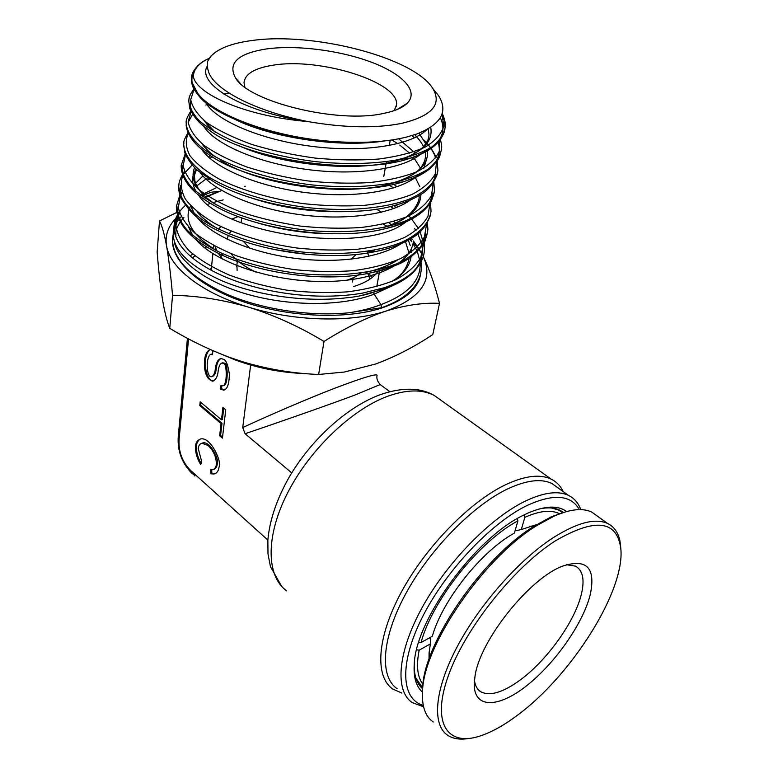 <?xml version="1.0" encoding="UTF-8"?>
<svg xmlns="http://www.w3.org/2000/svg" width="778" height="778" viewBox="0 0 778 778"><rect width="100%" height="100%" fill="white"/><g stroke="black" fill="none" stroke-linecap="round" stroke-linejoin="round"><path stroke-width="1.17" d="M422.96 684.339C417.368 677.045 416.094 665.657 419.167 650.184L416.629 649.795M419.167 650.184L430.37 643.892L430.429 638.65L429.505 637.843M515.328 529.896L516.329 530.654L521.309 529.536L524.829 517.36C539.679 510.718 551.281 509.541 559.635 513.82M523.925 515.017L524.829 517.36M517.915 520.871L514.423 533.086C481.757 550.795 442.371 600.178 432.305 636.278L421.063 642.531C432.325 600.139 479.491 541.07 517.915 520.871L517.088 518.731M418.768 642.19L421.063 642.531M414.197 664.947C414.139 675.965 416.95 683.901 422.629 688.754L422.619 688.754M429.728 657.235L429.155 651.974M422.658 687.878L415.87 678.056M529.624 526.307L534.787 525.782M551.758 508.015L558.779 510.144L562.718 512.731M429.028 659.219L429.067 652.985L430.37 643.892M521.309 529.536L536.538 524.693M566.452 564.711L575.545 566.151C582.839 570.362 584.803 579.629 581.429 593.945C575.02 621.525 546.526 661.183 519.198 680.74C502.432 692.712 489.615 696.378 480.746 691.749C477.254 689.541 475.154 685.739 474.444 680.322M475.057 675.897C480.045 640.158 529.74 578.064 562.659 566.112C586.748 558.293 595.938 567.833 590.23 594.723C583.053 623.46 555.113 663.333 526.687 685.7C498.28 708.301 473.423 708.952 474.249 683.249L475.057 675.897M517.049 715.527C571.276 675.849 625.006 591.144 620.844 548.85C617.178 520.083 595.151 517.545 554.763 541.235C513.14 568.086 464.699 629.256 448.186 676.15C431.333 723.248 447.389 746.569 479.433 736.212C491.015 732.506 503.551 725.611 517.049 715.527M620.756 547.887L620.572 545.806C619.677 534.749 615.349 527.299 607.589 523.458C595.219 517.876 577.072 522.631 553.139 537.734C518.702 560.043 478.713 605.41 456.501 648.035C434.231 690.718 432.004 725.008 447.7 735.298C453.117 738.837 460.07 739.907 468.531 738.507M597.864 516.475L591.708 512.06C582.664 507.791 570.186 509.123 554.267 516.038L536.859 525.539C484.033 557.495 423.981 644.758 422.571 690.514C421.598 705.967 425.167 716.46 433.258 721.984M566.394 511.603L551.514 516.699L534.457 525.996C482.72 557.272 424.078 642.492 422.668 687.392L422.473 691.924M223.101 354.904L235.744 360.136C258.179 368.325 281.811 372.837 306.649 373.683M369.968 279.078L367.819 273.506M368.898 273.302L371.894 277.678M380.53 272.747L379.45 271.95M558.478 488.205L551.981 483.546C541.264 478.363 526.521 480.133 507.742 488.866C472.966 505.35 429.816 549.239 405.688 593.857C381.453 638.514 379.392 676.734 397.14 688.686M401.895 693.072L392.832 689.075C374.636 676.753 376.688 637.581 401.497 591.834C426.208 546.127 470.437 501.246 506.06 484.5C525.228 475.659 540.292 473.89 551.262 479.19C556.581 481.835 560.568 485.978 563.204 491.599M579.338 509.619C570.848 494.652 553.197 493.388 526.395 505.817C490.461 523.468 445.22 571.49 422.182 617.547C398.988 663.673 401.224 699.296 423.242 705.335M423.563 706.774L412.233 702.602C394.796 690.981 397.344 652.81 422.007 607.832C446.572 562.893 489.994 518.381 524.693 501.411C543.433 492.416 558.059 490.432 568.582 495.46C574.349 498.319 578.414 503.045 580.777 509.629M422.464 692.099C416.055 686.468 413.332 676.986 414.285 663.644C415.909 619.162 476.214 537.16 523.72 515.114L527.912 513.11C545.106 505.671 557.991 505.155 566.569 511.554M563.505 512.469L560.053 510.29C554.529 507.557 547.469 507.139 538.872 509.055M558.837 509.736L559.44 510.485M200.685 464.622C196.902 458.271 195.2 452.144 195.589 446.241C195.628 442.711 197.349 440.26 200.763 438.909C211.003 436.769 222.158 462.482 219.065 466.897C218.56 470.904 216.877 473.267 214.028 473.987L211.003 473.812L210.692 469.679L212.589 469.718C214.709 469.202 215.963 467.461 216.342 464.495C216.459 457.347 213.746 451.036 208.193 445.551L202.066 443.207C199.79 443.81 198.516 445.599 198.234 448.566L201.755 461.753L200.685 464.622M200.325 438.996C197.865 440.698 196.581 443.003 196.503 445.901C196.095 451.444 197.631 457.299 201.113 463.494M213.707 469.329C215.71 468.726 216.897 466.995 217.257 464.145C219.668 460.858 210.789 441.184 202.98 442.867L201.852 443.246M223.451 385.392C228.508 386.433 228.032 362.033 224.434 363.161L222.372 362.888M221.876 385.674L221.516 388.806L220.573 389.117L221.02 385.217L222.508 385.703C227.565 386.754 227.079 362.344 223.481 363.472L222.031 362.995C220.028 363.705 218.735 366.409 218.161 371.096C217.675 376.484 215.846 379.849 212.666 381.201C208.115 379.927 205.421 375.385 204.565 367.576C203.885 357.647 205.713 351.685 210.06 349.682L210.595 349.672M220.573 389.117L223.636 390.148C227.186 389.554 229.111 384.332 229.384 374.49C228.178 365.709 226.359 360.7 223.928 359.465L221.001 358.483C217.928 359.426 216.031 362.869 215.331 368.801C214.932 373.07 213.678 375.725 211.567 376.776C206.121 377.826 205.587 355.838 211.062 354.175L211.246 354.165M220.894 358.502C218.365 360.146 216.829 363.472 216.284 368.5L215.331 368.801M380.199 384.546L354.564 395.185C330.037 404.346 281.198 421.53 245.089 433.716L291.731 472.878M236.901 264.909L237.096 270.481M250.662 365.018L242.726 427.55L245.089 433.716M242.726 427.55C267.457 416.084 304.519 399.941 334.462 388.329C364.619 376.922 378.779 372.779 376.96 375.91C376.474 378.886 377.641 381.842 380.471 384.789L389.856 391.674M178.366 435.281L179.057 439.784C178.454 451.969 182.402 462.278 190.902 470.709L194.87 476.019M190.902 470.709L267.846 540.049M188.548 338.897L179.057 439.784M212.88 350.674L212.452 354.632L211.062 354.175M200.17 401.808L221.497 419.809L222.926 407.409L225.746 409.763L222.43 438.16L219.649 435.777L221.059 423.592L199.781 405.571L200.17 401.808M212.53 353.893L212.015 353.873M212.161 376.581L212.511 376.474C214.621 375.414 215.876 372.759 216.284 368.5M221.516 388.806L224.686 389.807M209.972 349.701C201.91 355.663 205.227 381.648 213.61 380.88L213.697 380.87M214.028 473.987L211.003 473.812M211.908 473.462L211.635 469.795M223.743 408.1L222.43 419.478L221.497 419.809M222.547 437.129L220.582 435.437L219.649 435.777M220.582 435.437L221.993 423.261L221.059 423.592M199.781 405.571L200.714 405.25L221.993 423.261M200.714 405.25L200.996 402.508M419.916 685.204L419.05 684.757M192.263 257.732L195.054 255.952M195.103 255.991L192.419 257.858M219.289 254.931L220.096 254.202M222.907 253.784L220.757 256.857M345.101 280.761C351.734 278.777 357.063 276.209 361.089 273.049M368.743 256.361L367.226 251.411M356.227 254.445L351.014 259.22M266.64 48.917C296.719 44.813 339.889 50.356 371.291 62.152C402.683 73.91 419.177 91.191 407.234 103.241C402.557 107.841 394.465 111.283 382.941 113.559C337.74 123.673 249.232 102.006 235.569 78.033C227.468 63.144 237.815 53.439 266.64 48.917M394.213 110.612L396.479 105.001C400.057 82.244 319.632 57.164 272.913 65.226C254.639 68.104 245.012 73.91 244.02 82.653L244.837 87.087M377.962 271.279C373.576 277.795 365.446 282.881 353.591 286.547M381.56 270.326L383.36 271.658M207.609 61.355L207.249 67.005L208.922 72.967C216.167 90.861 256.935 111.468 307.398 121.456L307.787 121.543C343.866 127.787 374.908 128.458 400.903 123.546C431.683 116.243 442.332 104.583 432.85 88.585C414.295 57.601 313.184 31.567 251.625 40.573C232.301 43.15 218.861 48.217 211.285 55.763L207.609 61.355L210.877 56.045L216.021 51.795M433.239 89.071L438.578 95.704C448.459 111.565 441.194 124.334 416.775 134.001L406.476 137.093C386.102 142.092 361.284 143.531 332.031 141.421C272.806 137.113 214.067 115.163 197.777 93.389L197.69 93.282C193.382 88.186 191.281 83.343 191.388 78.734C190.814 75.592 194.704 64.759 207.882 58.953L209.058 58.399M420.665 273.389C418.749 288.239 405.717 299.793 381.57 308.069C346.298 319.515 289.659 317.385 244.389 302.107C199.061 286.849 171.141 260.99 172.483 239.381L172.638 237.562M207.716 204.332L210.459 203.379M212.365 202.766L223.179 199.868M421.151 270.355L421.161 270.316C420.431 277.338 417.193 283.902 411.465 290.009C404.638 297.138 394.699 303.041 381.628 307.709L348.563 312.814C309.605 316.724 262.04 309.42 226.69 294.181C190.581 277.376 172.522 259.006 172.522 239.06L173.202 234.324M181.148 216.731L177.073 221.613L174.009 228.217M173.591 230.016L173.222 233.137C172.998 249.991 188.976 265.755 221.147 280.44C255.787 295.416 305.842 302.681 346.969 297.75C361.128 296.437 373.771 293.053 384.877 287.578L362.762 293.073C346.959 295.825 329.814 296.749 311.346 295.834C292.849 294.843 274.838 292.11 257.294 287.646C239.828 283.114 224.55 277.347 211.441 270.355C198.478 263.334 188.772 255.836 182.344 247.861C176.48 240.451 173.708 233.274 174.019 226.32L179.358 212.345M439.521 303.362L432.772 334.55C414.091 346.998 395.136 356.791 375.91 363.919L344.391 372.03L318.64 374.471C292.752 373.459 267.243 369.171 242.084 361.595L229.656 357.394C209.01 349.662 189.044 339.976 169.76 328.326C166.949 321.324 164.479 311.414 162.349 298.616C160.268 285.273 158.537 269.781 157.156 252.15L159.49 220.991C161.921 225.396 164.275 233.653 166.541 245.78C168.777 258.578 170.771 275.091 172.541 295.309C197.349 295.708 222.751 299.676 248.746 307.203C274.731 315.401 299.822 326.818 323.988 341.474C345.335 327.937 366 317.803 385.985 311.083C405.542 305.083 423.388 302.516 439.521 303.362C434.678 284.554 429.31 269.071 423.417 256.905M169.76 328.326L172.541 295.309M318.64 374.471L323.988 341.474M419.148 249.699L422.153 254.464L419.352 249.466M419.031 248.941L413.41 240.986C411.64 263.927 373.45 282.025 321.236 281.5C269.1 281.121 214.164 261.709 195.667 239.274M412.146 239.498L411.241 238.486M176.888 212.365L159.49 220.991M383.379 224.152L387.016 226.31M423.261 256.594C433.774 279.73 421.355 297.896 385.985 311.083C351.199 322.724 295.018 321.499 248.746 307.203C202.076 293.257 169.964 268.011 166.541 245.78C164.907 235.588 167.98 226.495 175.789 218.492M410.132 239.439L411.854 241.122M413.215 242.522L418.797 249.223M390.838 286.489L374.16 294.142L373.508 292.547M197.69 93.282L192.361 83.013C191.3 80.844 192.166 73.2 193.372 76.477C195.823 93.739 245.401 116.35 307.787 121.543M174.146 240.665C176.664 260.659 206.199 282.881 249.067 294.745C291.945 306.61 343.088 306.279 374.16 294.142L380.938 304.626L381.628 307.709M441.972 114.133L444.588 120.989L445.104 127.699C444.267 130.218 446.387 129.722 439.813 140.39C433.356 148.141 423.67 154.025 410.774 158.031C361.08 176.1 252.529 160.89 211.451 131.832L201.745 124.558C193.1 117.138 189.103 107.335 189.715 108.006L188.772 101.062C188.937 96.842 190.668 93.02 193.975 89.538M442.205 113.384C444.783 119.015 445.745 123.799 445.094 127.718C443.635 134.74 439.181 141.168 431.732 147.023C422.561 152.4 410.755 156.728 396.294 160.005C372.38 164.07 345.325 164.605 315.148 161.61C284.962 157.671 258.063 151.039 234.441 141.693C220.232 135.294 208.796 128.564 200.121 121.494C193.216 114.424 189.433 107.617 188.772 101.062C189.287 98.855 187.79 97.561 193.878 88.993M440.202 138.465C442.789 149.911 441.175 146.07 441.486 149.259C439.988 156.524 435.505 163.176 428.026 169.244C418.875 174.836 407.079 179.358 392.647 182.811C368.801 187.128 341.853 187.829 311.803 184.901C272.524 180.117 235.471 168.719 211.811 154.764C195.327 144.144 186.681 133.057 186.185 122.963C185.738 120.571 187.304 116.583 190.892 111.001M437.158 160.91L437.917 170.431C436.011 181.867 426.461 191.437 409.267 199.139C384.818 208.465 347.64 211.752 308.516 207.716C269.412 202.99 232.564 191.427 209.039 177.151C192.681 166.278 184.085 154.871 183.666 144.436C184.551 141.645 181.896 143.56 188.033 132.6M432.305 193.304C430.526 209.165 414.975 220.933 385.664 228.615C407.04 223.772 424.574 213.697 431.498 200.899L434.435 191.184C432.48 202.932 422.911 212.802 405.727 220.796C381.317 230.492 344.255 234.052 305.297 230.084C275.509 226.262 248.999 219.406 225.785 209.535C211.83 202.737 200.617 195.511 192.127 187.877C185.407 180.195 181.76 172.735 181.177 165.5L185.242 153.781M430.555 202.581L431.022 211.528C429.009 223.587 419.42 233.75 402.255 242.026C377.884 252.091 340.929 255.913 302.136 252.023C263.363 247.394 226.894 235.53 203.661 220.631C187.527 209.272 179.076 197.252 178.755 186.156L179.018 183.618C178.804 184.425 179.63 179.183 182.548 174.564M425.556 233.808C422.872 252.967 403.101 266.3 366.253 273.788C378.623 271.454 389.457 268.216 398.764 264.053C409.423 260.046 423.485 246.49 425.245 240.441L427.667 231.504C425.605 243.854 415.997 254.299 398.861 262.857C374.51 273.263 337.681 277.347 299.044 273.525C269.509 269.762 243.261 262.779 220.291 252.587C206.501 245.527 195.414 238.01 187.051 230.016C180.438 221.954 176.878 214.096 176.363 206.433L179.922 194.957M424.136 242.678L424.38 251.1C422.629 266.494 409.452 278.65 384.877 287.578L383.505 289.27L361.128 295.514M190.114 255.904L192.769 254.075M204.604 247.803L206.666 246.937M211.412 267.992L209.953 269.548M223.043 259.444L218.161 253.258M216.809 250.895L214.981 246.276M218.54 229.131L220.845 226.583M232.233 218.968L238.175 216.537M231.085 231.163L229.102 233.945M228.314 235.433L227.108 239.196M231.144 253.725C236.094 260.562 244.409 266.708 256.079 272.154M249.855 248.299L243.125 241.102M441.739 400.826L434.163 395.409C422.026 389.107 406.281 389.486 386.929 396.547C350.995 409.996 308.876 450.53 287.131 493.826C265.279 537.151 266.484 576.401 286.635 590.862M307.398 121.456C242.493 111.964 196.533 83.888 207.191 66.266M426.966 129.508C411.163 145.583 362.509 153.013 311.035 146.254C259.56 139.573 215.292 120.143 205.664 102.511M420.567 154.258C402.304 169.497 354.661 176.061 305.56 169.283C256.448 162.563 214.339 143.804 203.68 126.192M426.616 159.12L423.864 168.145M418.768 174.544C402.168 190.824 355.731 198.75 306.513 192.681C257.285 186.691 213.833 167.834 201.823 149.502M391.927 139.962L397.752 143.667M410.658 199.858C390.731 214.611 345.364 220.884 299.18 214.553C253.006 208.251 212.754 190.357 200.111 172.473M391.003 160.939L392.268 161.756M405.708 222.061C365.631 255.223 222.907 234.577 198.497 195.064M196.134 191.573C191.417 183.336 191.456 175.828 196.221 169.069M209.797 158.255L212.462 156.991M404.988 240.791C386.17 256.439 342.904 264.014 297.75 258.675C252.626 253.365 211.82 235.909 197.058 217.363M194.393 213.678L190.863 205.995M192.74 235.423L188.694 227.264M191.631 208.29L192.263 207.415M201.823 198.944L221.759 190.474M384.439 140.944C339.685 148.151 271.133 137.677 234.509 119.131M430.672 127.291C433.297 140.857 423.368 151.545 400.884 159.344C361.332 173.163 281.869 165.86 237.718 145.165M215.389 132.357L203.914 120.366M419.002 133.174L425.819 143.862M427.55 150.592C428.736 164.528 417.368 175.313 393.464 182.937C347.854 197.777 258.607 185.368 220.738 160.433M215.341 156.835C209.311 152.488 204.867 148.121 202.008 143.736M398.657 138.815L415.257 153.081M348.875 211.528C313.485 212.773 279.847 207.862 247.968 196.795M397.286 159.811L397.908 160.258M415.248 177.394L419.819 186.749M420.937 194.374C420.431 209.049 407.439 220.213 381.969 227.857M332.634 233.789C306.454 233.614 281.247 229.928 257.012 222.732M216.158 204.847C196.746 191.796 189.579 179.358 194.665 167.552M374.296 250.234L368.665 251.527L376.387 251.382C330.203 261.748 258.899 252.091 218.18 230.696C202.241 223.568 189.978 212.89 181.362 198.682C179.144 193.236 178.279 189.064 178.755 186.156M308.02 254.503L274.469 249.582M217.062 228.392C208.222 223.033 201.531 217.47 197.019 211.704M193.411 185.397L202.922 175.945M397.597 259.959C389.486 265.24 378.983 269.344 366.107 272.271M218.501 251.732C194.889 237.669 185.028 223.675 188.928 209.759M189.249 208.805L190.639 205.762M200.724 195.229L216.858 187.479M376.513 209.156L381.453 212.238M393.717 221.536L395.419 223.092M408.333 240.188L410.327 245.702M411.076 249.368L411.319 252.208M411.173 255.981C410.084 265.551 403.908 273.944 392.666 281.15M193.372 76.477C193.596 69.446 198.429 63.611 207.882 58.953L208.864 58.71M442.04 113.928L443.761 126.172C441.408 134.03 435.155 141.032 425.012 147.178C412.69 152.634 397.247 156.582 378.662 159.043C358.697 160.492 337.526 160.171 315.158 158.09C292.81 155.007 271.755 150.485 252.014 144.513C233.701 137.91 218.686 130.665 206.967 122.768C197.505 114.774 192.098 107.033 190.727 99.545L194.082 89.382M439.764 139.204L439.288 151.282C435.592 158.965 428.24 165.733 417.251 171.598C404.268 176.762 388.475 180.418 369.861 182.567C350.051 183.734 329.298 183.18 307.582 180.904C285.993 177.666 265.755 173.027 246.859 167.007C229.384 160.375 215.039 153.11 203.836 145.214C194.782 137.21 189.55 129.43 188.14 121.864L191.135 111.507M223.928 94.138L229.072 93.078M424.117 140.361C429.913 146.186 433.764 152.07 435.68 158.002M436.565 161.756L435.242 173.941C431.041 181.663 423.329 188.471 412.107 194.364C398.958 199.518 383.136 203.175 364.639 205.324C345.014 206.481 324.533 205.917 303.196 203.622C271.347 199.012 241.87 190.328 219.542 179.29C206.141 171.617 196.27 163.711 189.91 155.59C185.728 147.587 185.193 140.128 188.295 133.213M433.2 182.898L431.566 195.317C427.239 203.194 419.449 210.138 408.187 216.167C395.078 221.467 379.343 225.25 360.992 227.507C341.552 228.771 321.265 228.285 300.152 226.058C279.176 222.839 259.512 218.2 241.161 212.122C224.161 205.392 210.148 197.972 199.119 189.861C190.153 181.605 184.824 173.494 183.141 165.539L185.534 154.521M429.864 203.671L427.968 216.303C423.475 224.327 415.608 231.416 404.346 237.582C391.237 243.008 375.579 246.908 357.374 249.271C338.099 250.633 318.007 250.215 297.108 248.036C265.92 243.553 237.018 234.839 214.981 223.578C201.716 215.71 191.845 207.551 185.368 199.09C180.992 190.707 180.165 182.82 182.859 175.42M183.384 174.457L192.215 164.907M208.854 156.397L210.566 155.804M235.977 150.183L236.736 150.086M426.597 224.025L424.428 236.872C419.838 245.041 411.893 252.266 400.612 258.559C387.541 264.121 371.972 268.138 353.893 270.608C334.773 272.057 314.866 271.726 294.162 269.606C273.603 266.465 254.309 261.836 236.279 255.709C219.561 248.892 205.703 241.316 194.733 232.972C185.738 224.443 180.282 216.002 178.347 207.638L180.253 195.949M180.807 194.84L182.101 192.662M411.708 219.163L418.515 228.625M420.13 231.766L423.203 242.269M423.358 244.039L420.83 257.362C415.88 265.823 407.507 273.282 395.739 279.759C382.124 285.438 366.02 289.465 347.426 291.857C327.82 293.17 307.543 292.586 286.596 290.116C265.901 286.596 246.675 281.539 228.936 274.935C212.608 267.642 199.363 259.619 189.2 250.847C181.109 241.929 176.655 233.186 175.838 224.609L179.485 212.725M211.237 192.244L201.492 195.793L211.237 192.244L218.968 191.3L205.596 196.824M244.224 186.331L245.264 186.253M409.85 239.313L411.708 241.744M413.011 243.602L417.164 251.1M417.368 251.576L420.042 261.7M420.178 263.645C420.558 280.965 407.478 294.619 380.938 304.626C371.505 308.283 360.72 311.015 348.563 312.814M332.031 141.421C283.902 137.969 234.645 123.216 211.013 106.498C203.612 102.006 197.631 95.606 193.07 87.272C190.464 79.512 191.787 81.875 191.388 78.685M440.348 117.692C448.128 134.691 438.267 148.141 410.774 158.031L400.884 159.344C410.998 155.824 418.506 151.642 423.417 146.809C429.437 138.873 427.929 138.902 428.6 137.463C429.223 135.81 429.038 132.96 428.046 128.905M191.894 111.808L190.338 105.993L190.785 100.479M401.322 106.907L401.866 107.208M437.995 141.732C443.518 158.975 431.809 172.376 402.878 181.916C353.27 198.244 254.182 184.503 212.394 156.952C200.578 149.551 192.983 142.121 189.589 134.652M188.169 122.331L192.643 114.21M205.791 105.03L206.919 104.515M411.776 135.644L414.616 137.774M435.787 172.434C435.349 177.695 433.074 182.645 428.96 187.294M437.129 174.593C433.239 184.114 427.511 190.921 419.935 195.006C413.099 199.226 404.618 202.708 394.495 205.46C345.383 219.892 255.631 207.522 213.668 181.721L198.147 170.81C190.746 164.994 184.678 153.684 184.892 152.799L183.666 144.436M411.543 157.778L413.206 159.14M385.664 228.615C337.71 241.044 257.314 230.055 215.652 206.355C192.643 193.673 181.157 180.039 181.177 165.461M185.135 179.105C182.762 174.126 182.081 169.371 183.093 164.839M420.849 230.424C411.97 239.857 397.15 246.84 376.387 251.382C393.435 248.046 408.713 240.674 413.371 237.105C420.606 232.953 426.227 225.863 430.224 215.827M182.966 200.724C180.389 195.434 179.611 190.367 180.622 185.543M389.263 185.222L393.6 187.916M366.253 273.788C322.569 281.967 260.533 273.613 221.467 254.844C191.427 240.344 176.392 224.2 176.363 206.403M180.934 222.09C178.074 216.41 177.17 210.964 178.211 205.762M207.065 180.068L209.515 179.203M390.449 206.481L393.571 208.601M414.655 228.625L416.016 230.628M417.874 233.76L421.919 244.739M422.123 245.926C423.543 255.34 420.46 264.063 412.904 272.096M174.35 231.455L177.073 221.613M558.779 510.144L557.563 509.25M477.945 689.289L480.746 691.749M591.708 512.06L607.589 523.458M551.514 516.699L554.267 516.038M422.668 687.392L422.571 690.514M281.597 586.301L270.443 566.588L267.992 553.917L267.856 539.99C269.674 520.083 276.754 499.175 289.105 477.274C311.025 439.677 347.046 406.855 380.364 394.631C402.216 387.162 420.149 387.425 434.163 395.409L551.262 479.19M202.98 442.867L202.066 443.207M353.212 277.756L352.483 281.996M237.407 260.513L236.716 266.494M187.43 338.304L178.23 436.682C177.316 451.075 182.042 463.464 192.429 473.86M223.636 390.148L224.579 389.827M222.994 362.694L222.031 362.995M213.61 380.88L212.666 381.201M568.582 495.46L551.981 483.546M420.227 686.322L422.639 688.511M397.14 109.494L407.234 103.241M383.778 176.509L386.423 161.62M389.282 145.535L390.225 140.215M396.167 106.751L396.479 105.001M379.654 270.841L376.746 286.664M432.85 88.585L438.578 95.704M185.388 205.431C179.125 211.013 175.439 217.062 174.321 223.558L173.222 233.137M204.779 121.076C206.705 124.509 210.293 128.302 215.555 132.464M414.732 134.711C419.109 139.311 422.016 143.327 423.446 146.77M425.119 151.992C426.179 156.767 425.021 161.61 421.647 166.521C417.679 172.492 408.285 177.968 393.464 182.937L402.878 181.916C413.517 178.211 417.339 177.608 428.785 169.614C441.359 157.924 438.957 156.689 440.679 153.431M202.873 144.445C205.402 148.462 209.613 152.614 215.506 156.932M399.804 145.097L409.685 153.208M413.439 157.127L420.402 168.058M411.688 178.891L412.243 179.621M418.768 195.716C421.044 198.73 413.847 220.777 381.842 227.886M196.669 169.478C193.245 177.121 194.801 175.935 194.821 180.35C195.434 183.783 198.769 193.634 216.342 204.945M393.775 184.279L397.004 186.798M374.169 250.263L368.665 251.527M207.454 177.861L196.805 185.913M197.923 212.443C202.163 217.869 208.611 223.218 217.257 228.489M393.765 205.655L396.09 207.648M396.488 260.436C388.348 265.619 378.166 269.567 365.952 272.3M196.523 234.441C201.016 240.032 208.416 245.829 218.715 251.839M388.981 222.839L391.315 224.784M405.494 241.686L409.189 253.696M409.102 258.286C407.166 268.177 401.302 275.966 391.499 281.646M436.05 157.487C435.174 154.501 429.835 145.379 424.029 140.196M434.445 191.145L433.832 181.935M183.17 173.62L184.6 171.734M427.676 231.455C427.56 228.333 428.425 233.41 427.326 222.8M180.603 193.878L181.887 192.049M423.796 240.879L423.358 239.07M410.784 217.996L408.771 215.895M398.2 206.773L395.876 205.081M421.161 270.287C421.151 267.107 421.754 270.909 421.005 262.147M420.665 260.183L420.276 258.51M212.394 156.952C199.1 148.724 190.775 140.059 187.41 130.967C185.436 123.595 186.487 126.036 186.185 122.924M383.933 289.115C396.284 284.806 405.97 279.321 412.992 272.66C419.216 265.998 422.882 259.648 424 253.618L424.389 251.051M175.818 236.813C175.984 230.356 174.875 231.338 180.204 221.808M180.554 221.331L183.9 217.577M213.697 245.595L213.386 248.649M212.871 253.667L211.188 270.219M241.666 217.821L241.112 222.703M240.091 83.158L235.569 78.033"/></g></svg>
